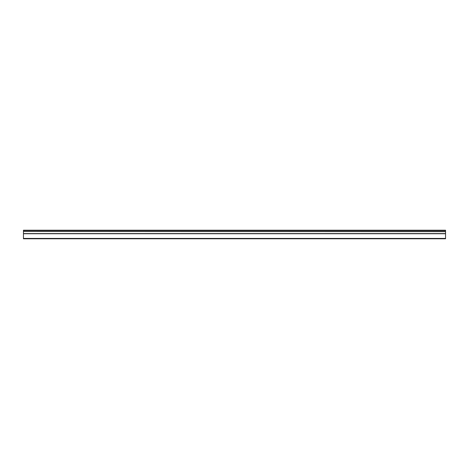 <?xml version="1.0" encoding="UTF-8"?>
<svg xmlns="http://www.w3.org/2000/svg" width="469" height="469" viewBox="0 0 469 469"><rect width="100%" height="100%" fill="white"/><g stroke="black" fill="none" stroke-linecap="round" stroke-linejoin="round"><path stroke-width="0.7" d="M23.45 231.498L23.45 230.22L445.55 230.22L445.55 231.498L23.45 231.498L445.55 231.645L445.55 233.591L23.45 233.591L23.45 238.78L445.55 238.78L445.55 233.591M23.45 231.645L23.45 233.591M23.45 238.434L445.55 238.434M445.55 230.566L23.45 230.566M23.45 233.738L445.55 233.738"/></g></svg>
